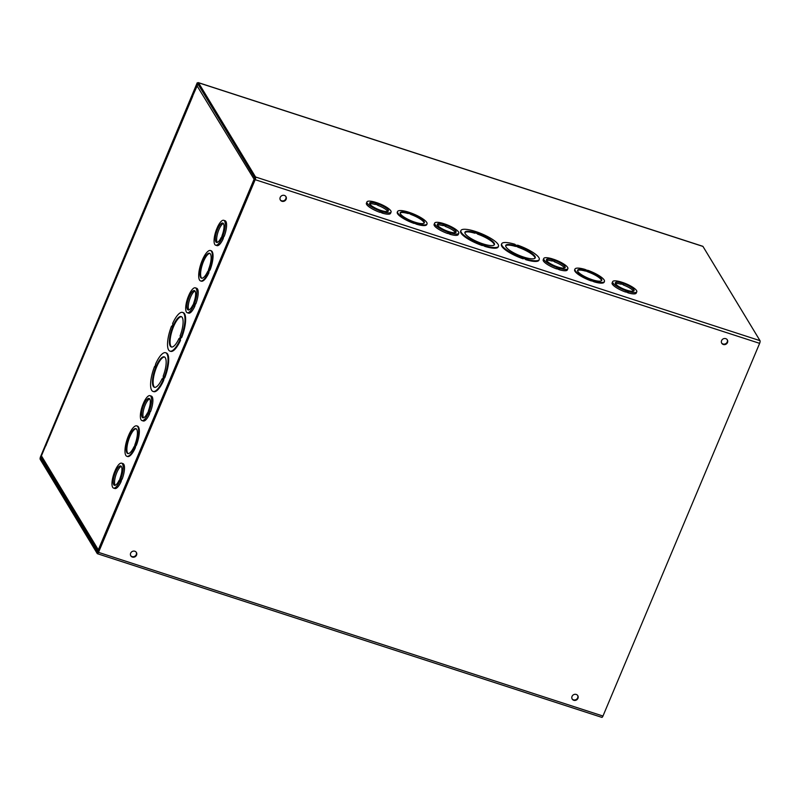 <?xml version="1.0" encoding="UTF-8"?>
<svg xmlns="http://www.w3.org/2000/svg" width="800" height="800" viewBox="0 0 800 800"><rect width="100%" height="100%" fill="white"/><g stroke="black" fill="none" stroke-linecap="round" stroke-linejoin="round"><path stroke-width="1.2" d="M518.5 246.64A15.99 3.96 -157.2 0 1 535.22 257.85A15.99 3.96 -157.2 0 1 518.94 255.3A15.99 3.96 -157.2 0 1 505.73 245.45A15.99 3.96 -157.2 0 1 515.88 245.79L515.52 245.2L518.15 246.06L518.23 247.29L515.78 246.02M515.88 245.79L515.6 246.44A15.99 3.96 22.8 0 0 505.66 245.8M517.87 246.7L518.15 246.06M535.03 258.15A15.99 3.96 22.8 0 0 518.23 247.29M515.33 244.88L517.95 245.74L517.6 245.15A20.35 5.04 -157.2 0 1 539.24 259.54A20.35 5.04 -157.2 0 1 525.99 259L523.36 258.15A20.35 5.04 -157.2 0 1 501.71 243.76A20.35 5.04 -157.2 0 1 514.97 244.3L515.33 244.88M525.63 258.41L525.36 259.06L523.26 258.38M525.99 259L525.71 259.65L525.36 259.06M539.24 259.54L538.97 260.19A20.35 5.04 -157.2 0 1 525.71 259.65M523.36 258.15L523.09 258.8A20.35 5.04 -157.2 0 1 501.44 244.41L501.71 243.76M482.58 244.92L482.31 245.57A20.35 5.04 -157.2 0 1 460.66 231.18L460.94 230.53A20.35 5.04 -157.2 0 1 474.19 231.07L476.82 231.92A20.35 5.04 -157.2 0 1 498.47 246.31A20.35 5.04 -157.2 0 1 485.21 245.77L482.58 244.92A20.35 5.04 -157.2 0 1 460.94 230.53M498.47 246.31L498.19 246.96A20.35 5.04 -157.2 0 1 484.94 246.42L482.48 245.15M414.27 222.75L413.99 223.4A15.99 3.96 -157.2 0 1 397.27 212.2L397.55 211.55A15.99 3.96 -157.2 0 1 407.69 211.88L410.31 212.74A15.99 3.96 -157.2 0 1 427.03 223.94A15.99 3.96 -157.2 0 1 416.89 223.6L414.27 222.75A15.99 3.96 -157.2 0 1 397.55 211.55M427.03 223.94L426.76 224.59A15.99 3.96 -157.2 0 1 416.62 224.25L414.11 223.12M567.87 268.64A13.09 3.24 -157.2 0 1 559.81 268.43L557.18 267.58A13.09 3.24 -157.2 0 1 543.74 258.5A13.09 3.24 -157.2 0 1 551.81 258.71L554.44 259.56A13.09 3.24 -157.2 0 1 567.87 268.64L567.32 269.94A13.09 3.24 -157.2 0 1 559.26 269.73L556.75 268.6M557.18 267.58L556.63 268.88A13.09 3.24 -157.2 0 1 543.2 259.8L543.74 258.5M391.07 212.08A13.09 3.24 -157.2 0 1 383.01 211.87L380.38 211.01A13.09 3.24 -157.2 0 1 366.95 201.93A13.09 3.24 -157.2 0 1 375.01 202.14L377.64 203A13.09 3.24 -157.2 0 1 391.07 212.08L390.53 213.37A13.09 3.24 -157.2 0 1 382.46 213.17L379.95 212.03M380.38 211.01L379.83 212.31A13.09 3.24 -157.2 0 1 366.4 203.23L366.95 201.93M42.03 458.46L40.75 458.04L40.87 457.14L45.21 445.61L40.57 456.65A2.18 0.68 -72 0 0 40.2 459.34L97.25 553.57A2.18 0.68 -72 0 0 97.39 553.7A2.18 0.68 -72 0 0 98.52 552.37L255.18 179.68A2.18 0.68 -72 0 0 255.55 176.99L198.5 82.76A2.18 0.68 -72 0 0 198.36 82.63A2.18 0.68 -72 0 0 197.23 83.96L192.89 95.5L197.96 84.06L255 178.29L254.88 179.19L97.91 552.31M702.62 246.32A2.18 0.68 108 0 1 702.81 246.3A2.18 0.68 108 0 1 702.96 246.43L760 340.66A2.18 0.68 108 0 1 759.63 343.35L602.97 716.04A2.18 0.68 108 0 1 601.85 717.37A2.18 0.68 108 0 1 601.7 717.24M458.78 233.25A13.09 3.24 -157.2 0 1 450.72 233.04L448.09 232.19A13.09 3.24 -157.2 0 1 434.66 223.11A13.09 3.24 -157.2 0 1 442.72 223.31L445.35 224.17A13.09 3.24 -157.2 0 1 458.78 233.25L458.24 234.55A13.09 3.24 -157.2 0 1 450.17 234.34L447.66 233.2M448.09 232.19L447.55 233.48A13.09 3.24 -157.2 0 1 434.11 224.4L434.66 223.11M636.78 291.8A13.09 3.24 -157.2 0 1 628.72 291.59L626.09 290.74A13.09 3.24 -157.2 0 1 612.66 281.65A13.09 3.24 -157.2 0 1 620.72 281.86L623.35 282.72A13.09 3.24 -157.2 0 1 636.78 291.8L636.24 293.09A13.09 3.24 -157.2 0 1 628.17 292.89L625.66 291.75M626.09 290.74L625.55 292.03A13.09 3.24 -157.2 0 1 612.11 282.95L612.66 281.65M587.71 270.29A15.99 3.96 -157.2 0 1 604.43 281.5A15.99 3.96 -157.2 0 1 594.29 281.16L591.43 279.91L591.39 280.96A15.99 3.96 -157.2 0 1 574.67 269.75L574.95 269.1A15.99 3.96 -157.2 0 1 585.09 269.44L587.6 270.57M604.43 281.5L604.16 282.15A15.99 3.96 -157.2 0 1 594.02 281.81L591.51 280.68M594.05 280.76L593.78 281.41M594.29 281.16L594.02 281.81M591.67 280.31A15.99 3.96 -157.2 0 1 574.95 269.1M588.32 271.29A13.09 3.24 -157.2 0 1 601.75 280.37A13.09 3.24 -157.2 0 1 588.43 278.29A13.09 3.24 -157.2 0 1 577.63 270.23A13.09 3.24 -157.2 0 1 585.69 270.44L588.32 271.29L588.05 271.94L585.54 270.81M585.69 270.44L585.42 271.09A13.09 3.24 22.8 0 0 577.56 270.59M587.81 271.54L588.08 270.89M601.55 280.67A13.09 3.24 22.8 0 0 588.05 271.94M40.75 458.04L97.79 552.27M723.33 344.49A3.27 3 -31.2 0 1 723 339A3.27 3 -31.2 0 1 726.94 343.43A3.27 3 -31.2 0 1 723.33 344.49M281.93 201.27A3.27 3 -31.2 0 1 281.6 195.79A3.27 3 -31.2 0 1 285.55 200.22A3.27 3 -31.2 0 1 281.93 201.27M576.22 694.44A3.27 3 -31.2 0 1 576.54 699.93A3.27 3 -31.2 0 1 572.6 695.5A3.27 3 -31.2 0 1 576.22 694.44M134.82 551.23A3.27 3 -31.2 0 1 135.15 556.72A3.27 3 -31.2 0 1 131.21 552.29A3.27 3 -31.2 0 1 134.82 551.23M721.62 343A3.27 3 148.8 0 0 727.19 339.63M280.22 199.79A3.27 3 148.8 0 0 285.79 196.42M572.05 698.8A3.27 3 148.8 0 0 577.63 695.43M130.66 555.59A3.27 3 148.8 0 0 136.23 552.22M410.92 213.73A13.09 3.24 -157.2 0 1 424.35 222.81A13.09 3.24 -157.2 0 1 411.03 220.73A13.09 3.24 -157.2 0 1 400.23 212.67A13.09 3.24 -157.2 0 1 408.29 212.88L410.68 213.34L410.65 214.38L410.68 213.34M410.41 213.99L408.14 213.25M408.29 212.88L408.02 213.53A13.09 3.24 22.8 0 0 400.16 213.03M424.15 223.11A13.09 3.24 22.8 0 0 410.65 214.38M416.89 223.6L416.62 224.25M416.65 223.21L416.38 223.86M477.73 233.41A15.99 3.96 -157.2 0 1 494.44 244.62A15.99 3.96 -157.2 0 1 478.17 242.07A15.99 3.96 -157.2 0 1 464.96 232.22A15.99 3.96 -157.2 0 1 475.1 232.56L474.74 231.97L477.37 232.83L477.45 234.06L477.37 232.83M477.1 233.47L475 232.79M475.1 232.56L474.83 233.21A15.99 3.96 22.8 0 0 464.88 232.57M494.25 244.92A15.99 3.96 22.8 0 0 477.45 234.06M485.21 245.77L484.94 246.42M484.85 245.18L484.58 245.83M633.46 291.16A10.18 2.52 22.8 0 0 623.41 285.01L623.95 283.72A10.18 2.52 -157.2 0 1 634.1 290.67A10.18 2.52 -157.2 0 1 623.74 289.05A10.18 2.52 -157.2 0 1 615.34 282.78A10.18 2.52 -157.2 0 1 621.32 282.86L620.78 284.16A10.18 2.52 22.8 0 0 615.44 283.59M623.17 284.62L620.9 283.88M623.41 285.01L623.95 283.72M621.32 282.86L623.71 283.32M628.17 292.89L628.72 291.59M627.93 292.49L628.48 291.19M564.54 268.01A10.18 2.52 22.8 0 0 554.5 261.86L555.04 260.56A10.18 2.52 -157.2 0 1 565.19 267.51A10.18 2.52 -157.2 0 1 554.83 265.89A10.18 2.52 -157.2 0 1 546.43 259.63A10.18 2.52 -157.2 0 1 552.41 259.71L551.87 261.01A10.18 2.52 22.8 0 0 546.53 260.43M554.26 261.46L551.98 260.72M554.5 261.86L555.04 260.56M552.41 259.71L554.8 260.16M559.26 269.73L559.81 268.43M559.02 269.33L559.57 268.04M455.46 232.61A10.18 2.52 22.8 0 0 445.41 226.47L445.95 225.17A10.18 2.52 -157.2 0 1 456.1 232.12A10.18 2.52 -157.2 0 1 445.74 230.5A10.18 2.52 -157.2 0 1 437.34 224.23A10.18 2.52 -157.2 0 1 443.32 224.31L442.78 225.61A10.18 2.52 22.8 0 0 437.44 225.04M445.17 226.07L442.89 225.33M445.41 226.47L445.95 225.17M443.32 224.31L445.71 224.77M450.17 234.34L450.72 233.04M449.93 233.94L450.48 232.64M387.74 211.44A10.18 2.52 22.8 0 0 377.7 205.29L378.24 204A10.18 2.52 -157.2 0 1 388.39 210.95A10.18 2.52 -157.2 0 1 378.03 209.33A10.18 2.52 -157.2 0 1 369.63 203.06A10.18 2.52 -157.2 0 1 375.61 203.14L375.07 204.44A10.18 2.52 22.8 0 0 369.73 203.87M377.46 204.9L375.18 204.16M377.7 205.29L378.24 204M375.61 203.14L378 203.6M382.46 213.17L383.01 211.87M382.22 212.77L382.77 211.47M179 338.5A15.99 5 108 0 1 171.32 346.98A15.99 5 108 0 1 171.5 330.23A15.99 5 108 0 1 181.19 316.56A15.99 5 108 0 1 180.09 335.9L180.45 336.49L179.35 339.09L179 338.5L179.53 338.67M181.51 316.7A15.99 5 -72 0 0 172.16 330.44A15.99 5 -72 0 0 171.66 347.05M180.64 336.81L179.9 339.99A20.35 6.36 108 0 1 169.97 351.13A20.35 6.36 108 0 1 171.52 326.15L171.87 326.73L172.96 324.14L172.61 323.55A20.35 6.36 108 0 1 182.54 312.41A20.35 6.36 108 0 1 180.99 337.4L180.64 336.81M171.52 326.15L172.05 326.32M179.9 339.99L180.56 340.21A20.35 6.36 108 0 1 170.63 351.35L169.97 351.13M179.55 339.41L180.56 340.21M181.12 337.44L180.2 339.62M182.54 312.41L183.19 312.62A20.35 6.36 108 0 1 181.65 337.61L180.99 337.4M165.59 352.72L166.25 352.93A20.35 6.36 108 0 1 164.71 377.92L163.7 377.12L162.96 380.3A20.35 6.36 108 0 1 153.03 391.44A20.35 6.36 108 0 1 154.57 366.45L154.93 367.04L155.67 363.85A20.35 6.36 108 0 1 165.59 352.72A20.35 6.36 108 0 1 164.05 377.7M164.18 377.75L163.62 380.51A20.35 6.36 108 0 1 153.69 391.65L153.03 391.44M136.76 425.88L137.42 426.09A15.99 5 108 0 1 136.32 445.44L135.42 444.83L134.57 447.82A15.99 5 108 0 1 126.89 456.3A15.99 5 108 0 1 127.99 436.96L129.08 434.36A15.99 5 108 0 1 136.76 425.88A15.99 5 108 0 1 135.66 445.22M135.96 445.32L135.23 448.03A15.99 5 108 0 1 127.55 456.52L126.89 456.3M195.48 303.72L194.74 306.44A13.09 4.09 108 0 1 188.57 313.15L187.25 312.72A13.09 4.09 108 0 1 188.06 297.14L189.15 294.54A13.09 4.09 108 0 1 195.33 287.83A13.09 4.09 108 0 1 194.52 303.41L193.43 306.01A13.09 4.09 108 0 1 187.25 312.72M195.33 287.83L196.64 288.26A13.09 4.09 108 0 1 195.84 303.84L194.52 303.41M121.77 479.08L121.03 481.79A13.09 4.09 108 0 1 114.85 488.5L113.54 488.08A13.09 4.09 108 0 1 114.35 472.49L115.44 469.9A13.09 4.09 108 0 1 121.62 463.18A13.09 4.09 108 0 1 120.81 478.77L119.72 481.37A13.09 4.09 108 0 1 113.54 488.08M121.62 463.18L122.93 463.61A13.09 4.09 108 0 1 122.13 479.19L120.81 478.77M254.55 179.96L196.99 85.76L45.9 445.5A2.18 0.54 -157.2 0 1 46.07 445.38M98.84 550.4L98.31 549.83L98.37 551.51L41.52 457.61A2.18 2 -31.2 0 1 41.42 455.84L45.78 445.46M150.15 411.55L149.42 414.27A13.09 4.09 108 0 1 143.24 420.98L141.93 420.55A13.09 4.09 108 0 1 142.73 404.97L143.82 402.37A13.09 4.09 108 0 1 150 395.66A13.09 4.09 108 0 1 149.2 411.24L148.1 413.84A13.09 4.09 108 0 1 141.93 420.55M150 395.66L151.32 396.09A13.09 4.09 108 0 1 150.51 411.67L149.2 411.24M223.86 236.2L223.13 238.91A13.09 4.09 108 0 1 216.95 245.62L215.64 245.2A13.09 4.09 108 0 1 216.45 229.61L217.54 227.02A13.09 4.09 108 0 1 223.71 220.3A13.09 4.09 108 0 1 222.91 235.89L221.82 238.49A13.09 4.09 108 0 1 215.64 245.2M223.71 220.3L225.03 220.73A13.09 4.09 108 0 1 224.22 236.31L222.91 235.89M201.71 261.6L202.8 259A15.99 5 108 0 1 210.48 250.52L211.13 250.74A15.99 5 108 0 1 210.03 270.08L209.14 269.47L208.04 272.07L208.94 272.68A15.99 5 108 0 1 201.26 281.16L200.61 280.95A15.99 5 108 0 1 201.71 261.6L202.06 261.72M209.67 269.97L208.7 272.28M208.04 272.07L208.94 272.68M208.28 272.47A15.99 5 108 0 1 200.61 280.95M210.48 250.52A15.99 5 108 0 1 209.38 269.87M207.68 271.47A13.09 4.09 108 0 1 201.5 278.18A13.09 4.09 108 0 1 201.65 264.47A13.09 4.09 108 0 1 209.58 253.29A13.09 4.09 108 0 1 208.77 268.87L208.04 271.58M209.89 253.44A13.09 4.09 -72 0 0 202.31 264.69A13.09 4.09 -72 0 0 201.85 278.24M45.94 445.7A2.18 0.54 -157.2 0 1 45.9 445.5L192.7 96.27M255.03 178.6L253.88 179.74L254.46 180.17M196.99 85.76A2.18 2 -31.2 0 1 198.24 84.53M133.97 446.82A13.09 4.09 108 0 1 127.79 453.54A13.09 4.09 108 0 1 127.94 439.83A13.09 4.09 108 0 1 135.87 428.64A13.09 4.09 108 0 1 135.06 444.23L134.33 446.94M136.18 428.79A13.09 4.09 -72 0 0 128.6 440.04A13.09 4.09 -72 0 0 128.13 453.6M134.33 447.42L134.99 447.64M134.57 447.82L135.23 448.03M162.06 378.81A15.99 5 108 0 1 154.38 387.29A15.99 5 108 0 1 154.56 370.54A15.99 5 108 0 1 164.25 356.87A15.99 5 108 0 1 163.15 376.21L163.5 376.8L162.41 379.4L162.06 378.81L162.59 378.98M164.56 357.01A15.99 5 -72 0 0 155.22 370.75A15.99 5 -72 0 0 154.72 387.36M162.6 379.71L163.26 379.93M162.96 380.3L163.62 380.51M154.57 366.45L155.1 366.62M223.4 223.51A10.18 3.18 -72 0 0 217.97 232.2A10.18 3.18 -72 0 0 217.27 242.41M221.45 237.88L221.21 237.49A10.18 3.18 108 0 1 216.54 242.43A10.18 3.18 108 0 1 216.65 231.77A10.18 3.18 108 0 1 222.82 223.07A10.18 3.18 108 0 1 222.3 234.89L221.45 237.88M222.89 238.52L221.58 238.09M223.13 238.91L221.82 238.49M195.01 291.04A10.18 3.18 -72 0 0 189.58 299.72A10.18 3.18 -72 0 0 188.88 309.94M193.07 305.41L192.83 305.01A10.18 3.18 108 0 1 188.15 309.96A10.18 3.18 108 0 1 188.27 299.29A10.18 3.18 108 0 1 194.43 290.6A10.18 3.18 108 0 1 193.92 302.41L193.07 305.41M194.5 306.04L193.19 305.62M194.74 306.44L193.43 306.01M149.69 398.87A10.18 3.18 -72 0 0 144.25 407.55A10.18 3.18 -72 0 0 143.55 417.77M147.74 413.24L147.5 412.84A10.18 3.18 108 0 1 142.82 417.79A10.18 3.18 108 0 1 142.94 407.13A10.18 3.18 108 0 1 149.1 398.43A10.18 3.18 108 0 1 148.59 410.24L147.74 413.24M149.18 413.87L147.86 413.45M149.42 414.27L148.1 413.84M121.3 466.39A10.18 3.18 -72 0 0 115.87 475.08A10.18 3.18 -72 0 0 115.17 485.29M119.35 480.76L119.11 480.37A10.18 3.18 108 0 1 114.44 485.31A10.18 3.18 108 0 1 114.55 474.65A10.18 3.18 108 0 1 120.72 465.95A10.18 3.18 108 0 1 120.21 477.77L119.35 480.76M120.79 481.4L119.48 480.97M121.03 481.79L119.72 481.37M197.77 83L197.21 82.82L40.3 457.3L197.21 82.82M702.96 246.43L198.5 82.76M255.55 176.99L760 340.66M198.04 84.62L197.53 84.46M759.63 343.35L255.18 179.68M40.87 457.14L41.38 457.31M98.52 552.37L602.97 716.04M41.42 455.84L98.31 549.83L253.88 179.74M702.81 246.3L198.36 82.63M97.39 553.7L601.85 717.37"/></g></svg>
